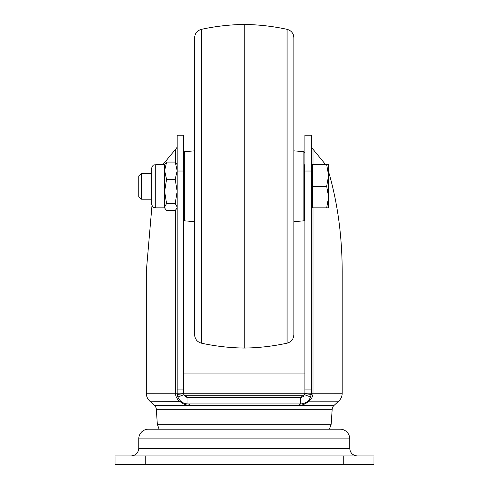 <?xml version="1.0" encoding="UTF-8"?>
<svg xmlns="http://www.w3.org/2000/svg" width="489" height="489" viewBox="0 0 489 489"><rect width="100%" height="100%" fill="white"/><g stroke="black" fill="none" stroke-linecap="round" stroke-linejoin="round"><path stroke-width="0.73" d="M183.626 373.926L304.873 373.926M332.178 409.226L156.327 409.226L157.33 424.256L331.175 424.256L332.178 409.226A5.611 5.611 0 0 1 333.987 405.46L338.688 401.169A10.789 10.789 0 0 0 342.196 393.205L342.196 271.511C342.117 237.141 337.893 204.952 329.531 174.946L328.608 171.914M156.327 409.226A5.611 5.611 0 0 0 154.512 405.46L333.987 405.46M313.015 207.831L313.015 393.205C312.96 396.328 311.609 398.981 308.969 401.169C305.478 404.079 301.921 405.497 298.284 405.405L190.221 405.405C186.529 405.473 182.965 404.061 179.536 401.169C176.89 398.981 175.539 396.328 175.484 393.205L175.484 210.184M151.963 205.759L146.303 271.511L146.303 393.205A10.789 10.789 0 0 0 149.817 401.169L180.954 401.365M175.484 162.324L175.484 149.347L162.819 164.683M183.626 373.951L185.056 373.951M303.443 373.951L304.873 373.951M313.015 393.15L304.873 393.15L304.873 135.19L311.346 135.19L311.346 393.15L310.631 397.007C308.767 401.359 305.405 403.669 300.558 403.938L300.912 403.932M183.626 393.15L183.626 135.19L177.159 135.19L177.159 393.15L175.484 393.15L183.626 393.15L183.662 393.669L177.232 394.446L177.159 393.15M187.22 397.404L187.941 397.465L183.913 394.69L183.662 393.669M183.913 394.69L177.868 397.007L177.232 394.446M175.484 149.347L177.159 147.244M311.346 147.244L325.686 164.683M304.873 393.15L304.586 394.69L310.631 397.007M304.586 394.69L300.558 397.465L300.558 403.938L298.284 405.405M177.562 396.084L177.868 397.007C179.756 401.365 183.112 403.676 187.941 403.938L187.941 397.465L301.462 397.368M190.221 405.405A5.611 3.374 -90 0 0 187.941 403.938L300.558 403.938M342.196 393.205L311.346 393.187M177.159 393.187L146.303 393.205M177.868 397.007L178.43 398.229M310.008 398.352L310.423 397.52M338.688 401.169L307.795 401.145M302.214 403.81L304.054 403.352M183.699 393.932L184.005 394.91M184.017 394.941L185.05 396.347L186.492 397.215M303.455 396.347L304.8 393.932M340.038 429.171A9.707 9.707 0 0 1 349.745 438.877L138.754 438.877A9.707 9.707 0 0 1 148.46 429.171L340.038 429.171M304.017 395.729L184.487 395.729M145.257 464.55L115.056 464.55L115.056 455.919L373.944 455.919L373.944 464.55L145.257 464.55L145.257 455.919M183.846 207.831L183.846 174.359M304.659 207.831L304.659 174.359M304.659 164.683L304.659 219.977L303.865 220.839L303.865 151.669L293.871 150.838M287.074 29.334C291.31 30.55 293.577 33.362 293.871 37.763L293.871 334.745C293.577 339.146 291.31 341.958 287.074 343.18L287.074 29.334C272.96 26.278 258.687 24.646 244.249 24.45L244.249 348.058C258.687 347.862 272.96 346.236 287.074 343.18M201.431 29.334C197.189 30.55 194.928 33.362 194.628 37.763L194.628 334.745C194.928 339.146 197.189 341.958 201.431 343.18L201.431 29.334C215.539 26.278 229.818 24.646 244.249 24.45M183.846 167.66L183.846 219.977L184.634 220.839L184.634 151.669L183.846 152.531L183.846 167.66M194.628 106.669L194.628 41.926M141.4 199.2L138.754 196.554L138.754 175.954L141.4 173.308L141.4 199.2L151.266 199.2M311.346 164.683L312.642 164.683L312.642 207.831L326.676 207.831L328.608 197.043L326.676 186.254L328.608 175.465L326.676 164.683L328.608 164.683L328.608 207.831L326.676 207.831M312.642 164.683L326.676 164.683M312.642 186.254L326.676 186.254M177.159 164.683L175.227 162.073L177.159 170.71L175.227 179.347L166.572 179.347L164.64 170.71L164.64 164.683L155.728 164.683C154.371 165.539 153.35 163.075 151.266 169.139L151.266 201.664M166.572 179.347L164.64 191.437L166.572 203.528L164.64 206.981L164.64 207.831L155.728 207.831C154.39 206.969 153.369 209.451 151.266 203.369L151.266 169.139M164.64 164.683L166.572 162.073L175.227 162.073M164.64 207.831L165.154 208.711L164.64 206.981L164.64 170.71L166.572 162.073M175.227 179.347L177.159 191.437L175.227 203.528L166.572 203.528M165.154 208.711L166.572 210.435L175.227 210.435L176.645 208.711L177.159 206.981L175.227 203.528M304.873 393.205L183.626 393.205M183.626 389.097L177.159 389.097M183.626 171.034L177.159 171.034M304.873 171.034L311.346 171.034M304.873 389.097L311.346 389.097M304.843 393.669L311.267 394.446M313.015 149.347L313.015 164.683M131.205 455.919C135.789 455.467 138.301 452.955 138.754 448.37L349.745 448.37C350.197 452.955 352.716 455.467 357.3 455.919M343.743 455.919L343.743 464.55M155.728 207.831L155.728 164.683M331.175 424.256L329.409 429.171M154.512 405.46L149.817 401.169M157.33 424.256L159.096 429.171M138.754 448.37L138.754 438.877M349.745 448.37L349.745 438.877M303.865 220.839L293.871 221.67M303.865 151.669L304.659 152.531M184.634 151.669L194.628 150.838M184.634 220.839L194.628 221.67M201.431 343.18C215.539 346.236 229.818 347.862 244.249 348.058M311.346 207.831L312.642 207.831M141.4 173.308L151.266 173.308M177.159 207.831L176.645 208.711"/></g></svg>
